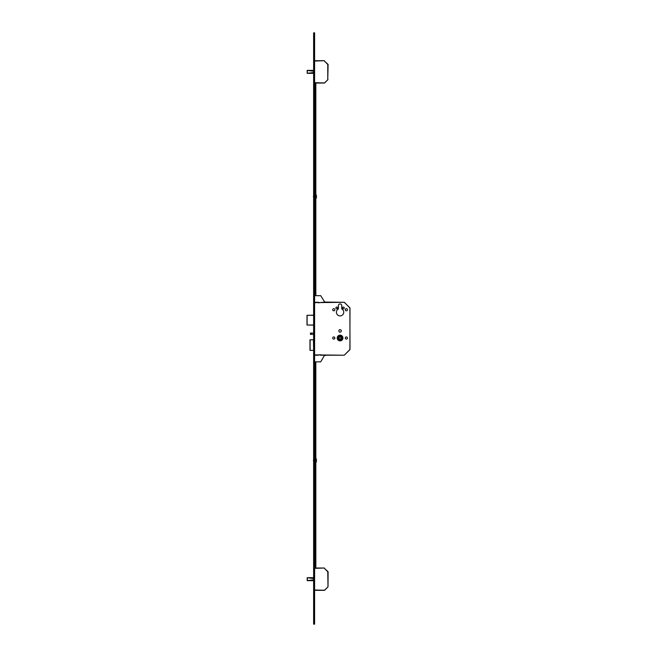<?xml version="1.0" encoding="UTF-8"?>
<svg xmlns="http://www.w3.org/2000/svg" width="657" height="657" viewBox="0 0 657 657"><rect width="100%" height="100%" fill="white"/><g stroke="black" fill="none" stroke-linecap="round" stroke-linejoin="round"><path stroke-width="0.99" d="M341.065 338.027A0.994 0.994 0 0 1 340.071 339.02A0.994 0.994 0 0 1 339.086 338.027A0.994 0.994 0 0 1 340.071 337.033A0.994 0.994 0 0 1 341.065 338.027M337.213 338.027A2.858 2.858 0 0 0 340.071 340.884A2.858 2.858 0 0 0 342.938 338.027A2.858 2.858 0 0 0 340.071 335.16A2.858 2.858 0 0 0 337.213 338.027M342.888 338.027A2.809 2.809 0 0 0 340.071 335.21A2.809 2.809 0 0 0 337.263 338.027A2.809 2.809 0 0 0 340.071 340.835A2.809 2.809 0 0 0 342.888 338.027M337.591 338.027A2.48 2.48 0 0 0 340.071 340.507A2.48 2.48 0 0 0 342.552 338.027A2.48 2.48 0 0 0 340.071 335.546A2.48 2.48 0 0 0 337.591 338.027M342.519 307.928A0.862 0.862 0 0 0 343.381 308.79A0.862 0.862 0 0 0 344.243 307.928A0.862 0.862 0 0 0 343.381 307.074A0.862 0.862 0 0 0 342.519 307.928M335.908 307.928A0.862 0.862 0 0 0 336.77 308.79A0.862 0.862 0 0 0 337.624 307.928A0.862 0.862 0 0 0 336.77 307.074A0.862 0.862 0 0 0 335.908 307.928M345.286 309.751A1.076 1.076 0 0 0 346.354 310.827A1.076 1.076 0 0 0 347.43 309.751A1.076 1.076 0 0 0 346.354 308.675A1.076 1.076 0 0 0 345.286 309.751M332.713 309.751A1.076 1.076 0 0 0 333.789 310.827A1.076 1.076 0 0 0 334.865 309.751A1.076 1.076 0 0 0 333.789 308.675A1.076 1.076 0 0 0 332.713 309.751M345.286 338.027A1.076 1.076 0 0 0 346.354 339.102A1.076 1.076 0 0 0 347.43 338.027A1.076 1.076 0 0 0 346.354 336.951A1.076 1.076 0 0 0 345.286 338.027M332.713 338.027A1.076 1.076 0 0 0 333.789 339.102A1.076 1.076 0 0 0 334.865 338.027A1.076 1.076 0 0 0 333.789 336.951A1.076 1.076 0 0 0 332.713 338.027M338.831 330.914A1.24 1.24 0 0 0 340.071 332.155A1.24 1.24 0 0 0 341.312 330.914A1.24 1.24 0 0 0 340.071 329.674A1.24 1.24 0 0 0 338.831 330.914M336.4 312.231A3.671 3.671 0 0 0 340.071 315.902A3.671 3.671 0 0 0 341.763 308.971L341.763 305.612A1.684 1.684 0 0 0 340.071 303.928A1.684 1.684 0 0 0 338.388 305.612L338.388 308.971A3.671 3.671 0 0 0 336.4 312.231M311.106 334.388L310.441 334.388L310.441 333.066L311.106 333.066L311.106 334.388L313.619 334.388M311.106 333.066L313.619 333.066M341.615 336.589L341.509 339.562L338.536 339.464L338.642 336.483L341.615 336.589M313.455 350.362L309.981 350.362L310.03 339.776L313.455 339.776L313.619 350.362M310.104 350.362L310.104 339.776M315.105 302.31L318.579 302.31L315.105 302.31L314.613 302.934M318.579 302.31L318.579 302.803L324.739 302.064L344.235 302.31L349.902 307.837L349.992 349.458L344.235 355.223L320.567 355.223L320.567 354.723L315.105 355.223L314.613 354.591M314.613 354.887L344.235 355.223L349.902 349.696L349.992 308.067L344.473 302.409M313.619 325.125L307.008 325.026L307.008 315.303L313.619 315.204M307.18 577.725L307.18 580.624L313.619 580.624M313.619 577.725L307.312 577.708M313.619 580.665L307.336 580.64M307.336 577.708L313.619 577.684M314.613 590.002L324.632 590.241L328.007 586.857L324.394 590.339L314.613 590.339M314.613 568.009L324.394 568.009L314.613 568.346M328.106 571.721L328.007 586.857L327.769 571.721L324.394 568.346L328.106 571.721M328.007 586.857L324.394 590.339M307.18 70.422L307.18 73.321L313.619 73.321M313.619 70.422L307.312 70.406M313.619 73.362L307.336 73.338M313.619 70.381L307.336 70.381L313.619 70.381M314.613 82.7L324.632 82.938L328.007 79.563L324.394 83.037L314.613 83.037M314.613 60.715L324.394 60.715L314.613 61.044M328.106 64.419L327.769 79.325L327.769 64.419L324.394 61.044L328.106 64.419M328.007 79.563L324.394 83.037M313.619 35.823L313.619 624.15L314.613 624.15L314.613 32.85L313.619 32.85L313.619 35.823L314.613 35.823M318.579 355.223L315.105 355.223M314.613 361.835L320.731 361.835L324.353 355.552L325.396 355.47L324.739 355.47M314.613 295.691L320.731 295.691L324.739 302.064M315.171 361.835L315.171 566.211L315.836 566.211L315.836 567.41L315.171 567.41L315.836 567.41M315.836 361.835L315.836 566.211M315.836 566.277L315.171 566.277L315.171 567.377L315.836 567.377M315.171 295.691L315.171 83.037M315.836 295.691L315.836 83.037M313.455 196.09L313.455 197.01M315.902 195.17L315.902 198.036L316.395 198.036L316.395 195.17M315.073 196.55L314.711 194.899L314.711 198.2L315.073 196.55M315.073 460.45L314.711 458.8L314.711 462.101L315.073 460.45M313.455 459.99L313.455 460.91M315.902 459.079L315.902 461.937L316.395 461.937L316.395 459.079M344.235 302.31L314.613 302.639M313.619 315.303L307.106 315.303L307.106 325.026L313.619 325.026M313.619 578.505L307.304 577.758L307.304 580.591L313.619 579.844M307.55 577.725L313.619 578.447M313.619 579.901L307.55 580.624M313.619 71.211L307.304 70.455L307.304 73.288L313.619 72.541M307.55 70.422L313.619 71.145M313.619 72.599L307.55 73.321M313.619 621.177L314.613 621.177M309.981 350.362L309.981 339.776M315.902 195.063L316.395 195.063M315.902 458.964L316.395 458.964"/></g></svg>
